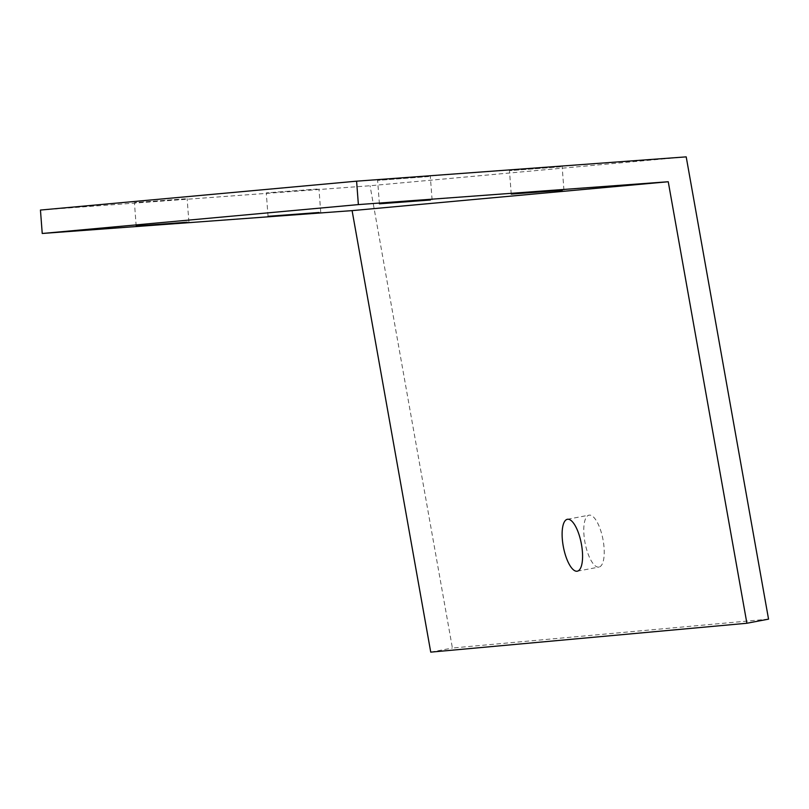 <?xml version="1.0" encoding="UTF-8"?>
<svg xmlns="http://www.w3.org/2000/svg" width="809" height="809" viewBox="0 0 809 809"><rect width="100%" height="100%" fill="white"/><g stroke="black" fill="none" stroke-linecap="round" stroke-linejoin="round"><path stroke-width="0.61" stroke-dasharray="4.04 3.03" d="M686.204 156.865L370.057 185.746L40.45 210.057M768.55 619.138L452.403 648.019L370.057 185.746M598.64 567.129A26.424 9.121 79.2 0 1 584.968 542.394A26.424 9.121 79.2 0 1 589.073 515.161A26.424 9.121 79.2 0 1 589.377 515.121A26.424 9.121 79.2 0 1 603.049 539.856A26.424 9.121 79.2 0 1 598.943 567.079A26.424 9.121 79.2 0 1 598.64 567.129M428.679 176.574L377.611 180.397L428.679 176.574M185.494 198.792L134.425 202.614L185.494 198.792M317.34 189.063L266.262 192.886L317.34 189.063M560.526 166.846L509.458 170.669L560.526 166.846M430.742 652.135L452.403 648.019M567.412 519.277L589.073 515.161M577.282 571.194L598.943 567.079M379.391 203.817L377.611 180.397M432.087 199.813L430.307 176.392M136.195 226.035L134.425 202.614M188.901 222.03L187.122 198.609M268.042 216.306L266.262 192.886M320.738 212.312L318.968 188.891M511.237 194.089L509.458 170.669M563.934 190.095L562.154 166.674"/><path stroke-width="1.21" d="M686.204 156.865L356.597 181.176L358.377 204.596L668.244 181.742L746.889 623.254L768.55 619.138L686.204 156.865M356.597 181.176L40.45 210.057L42.23 233.477L352.097 210.623L430.742 652.135L746.889 623.254M358.377 204.596L42.23 233.477M668.244 181.742L352.097 210.623M430.459 199.995L379.391 203.817L430.459 199.995M187.273 222.212L136.195 226.035L187.273 222.212M319.11 212.484L268.042 216.306L319.11 212.484M562.306 190.267L511.237 194.089L562.306 190.267M576.979 571.245A26.424 9.121 79.2 0 1 563.307 546.51A26.424 9.121 79.2 0 1 567.412 519.277A26.424 9.121 79.2 0 1 567.716 519.236A26.424 9.121 79.2 0 1 581.388 543.972A26.424 9.121 79.2 0 1 577.282 571.194A26.424 9.121 79.2 0 1 576.979 571.245"/></g></svg>
